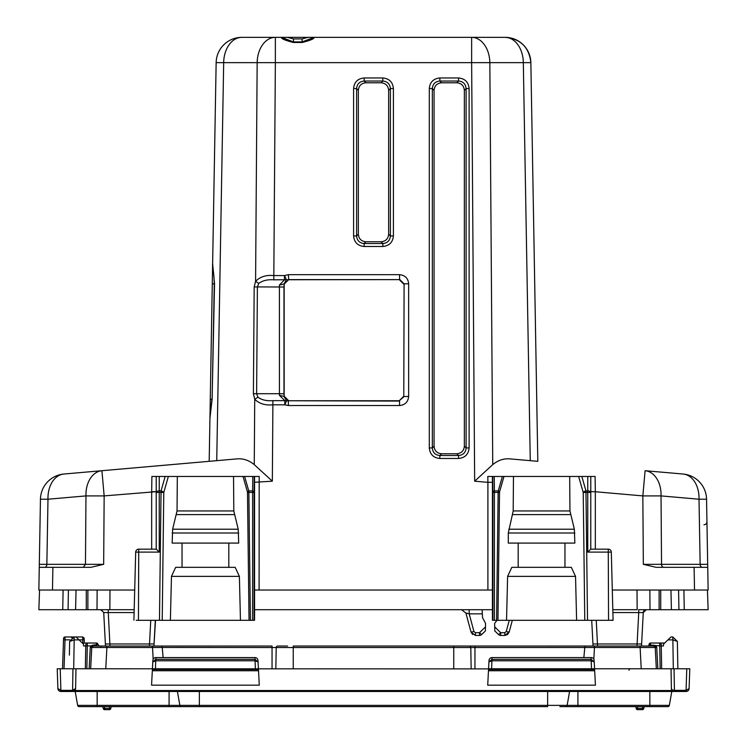 <?xml version="1.0" encoding="UTF-8"?>
<svg xmlns="http://www.w3.org/2000/svg" width="747" height="747" viewBox="0 0 747 747"><rect width="100%" height="100%" fill="white"/><g stroke="black" fill="none" stroke-linecap="round" stroke-linejoin="round"><path stroke-width="1.12" d="M537.765 458.471L532.788 173.36M537.812 461.319L530.267 460.666L537.812 461.319L530.856 62.645C529.119 47.248 520.547 38.816 505.121 37.35L471.637 37.35L505.121 37.35A25.743 25.743 0 0 1 530.856 62.645L523.32 62.645A25.743 18.199 -90 0 0 505.121 37.35M533.293 202.092L537.579 447.911L533.293 202.092M656.081 567.318L643.335 564.34L656.081 567.318L707.736 567.318L706.55 499.22A25.743 25.743 0 0 0 683.057 474.028A25.743 18.143 95 0 1 699.015 499.22L706.55 499.22A25.743 25.743 0 0 0 683.057 474.028L645.091 470.713L683.057 474.028M707.521 554.89L707.549 556.282M707.586 558.784L707.577 557.99M707.773 569.205L708.137 590.027L694.514 590.027L708.137 590.027L707.689 564.34L700.144 564.34L699.015 499.22L661.039 495.905L661.534 564.34L700.144 564.34A3.025 2.138 90 0 0 702.292 567.318M707.53 555.497L707.521 554.704L707.53 555.497M530.267 460.666L510.462 458.929C504.094 458.247 498.184 460.152 492.74 464.634L474.662 481.189L492.74 464.634C498.184 460.152 504.094 458.247 510.462 458.929L530.267 460.666L523.32 62.645L489.836 62.645A25.743 18.199 -90 0 0 471.637 37.35L314.142 37.35A3.025 3.025 0 0 0 312.134 38.106A3.025 3.025 0 0 1 314.142 37.35C314.459 38.695 310.453 40.413 302.115 42.495L293.459 42.495L293.459 41.897L302.115 41.897L312.134 38.106L311.434 37.35L314.142 37.35L312.134 38.106C312.405 39.096 309.062 40.357 302.115 41.897L293.459 41.897C286.521 40.357 283.178 39.096 283.449 38.106L284.149 37.35L281.442 37.35L293.459 41.897L293.459 38.919L302.115 38.919L308.081 37.35L311.434 37.35M575.535 576.367L571.315 567.318L511.835 567.318L507.615 576.367L575.535 576.367L576.609 620.309L608.553 620.309L608.273 552.098L611.307 552.098A3.025 3.025 90 0 0 608.282 549.148L590.784 549.148L587.758 552.098L608.273 552.098L608.273 549.148A3.025 3.025 0 0 1 611.307 552.098L613.091 620.309L610.822 620.309M587.525 620.309L584.78 620.309L587.525 620.309L585.965 490.91A3.025 1.541 -15.9 0 0 583.22 492.488L587.758 492.413L587.758 490.91L585.965 490.91L581.838 476.465L569.681 476.465L569.961 510.948L574.368 529.221L574.845 543.088L508.305 543.088L508.305 533.003L574.845 533.003M247.378 491.703L247.481 492.45L248.854 492.413L248.751 490.91L247.378 491.703L243.018 476.465L259.2 476.465L254.568 476.465L259.2 476.465L259.097 590.027L254.559 590.027L254.578 617.442L254.587 609.711L492.413 609.711L492.422 617.442L492.432 476.465L513.469 476.465L513.189 510.948L508.305 533.003M564.956 543.088L564.956 567.318M518.194 543.088L518.194 567.318M507.615 576.367L506.541 620.309L496.587 620.309L498.146 492.413L498.249 490.91L499.622 491.703L499.519 492.45L494.383 492.413L494.383 490.91A1.513 0.794 179.4 0 0 492.871 491.703L492.712 476.465M284.149 37.35L308.081 37.35M309.856 37.35L307.941 37.35M305.775 37.35L303.263 37.35M301.33 37.35L300.331 37.35M299.836 37.35L312.181 37.35M374.686 37.35L362.136 37.35L374.686 37.35M374.48 37.35L373.986 37.35M372.986 37.35L371.082 37.35M368.542 37.35L366.375 37.35M364.461 37.35L362.426 37.35M365.348 37.35L368.635 37.35M408.646 396.452L404.099 396.536L399.243 400.756L403.782 396.218L404.099 283.841L399.561 279.303L399.561 274.681C405.079 275.223 408.105 278.248 408.646 283.767L408.646 396.452C408.105 401.97 405.079 404.995 399.561 405.537L288.379 405.537L288.379 401.074L286.596 400.709L283.972 396.405L279.434 395.35L284.812 400.644L272.888 400.644C266.651 401.12 261.674 399.972 257.939 397.189L254.727 399.272C259.265 403.716 265.316 405.565 272.888 404.809L272.888 400.644M288.379 405.537L284.812 404.809L286.596 400.709L284.812 400.644L284.812 404.809L272.888 404.809L272.338 481.189L254.26 464.634C248.816 460.152 242.906 458.247 236.538 458.929L63.943 474.028A25.743 25.743 0 0 0 40.45 499.22L47.985 499.22A25.743 18.143 -95 0 1 63.943 474.028M399.243 400.756L288.706 400.756L284.159 396.218L284.159 284.159L288.706 279.621L399.243 279.621L403.782 284.159M273.822 279.826C267.585 279.359 262.57 280.555 258.798 283.421L255.586 281.32C260.161 276.726 266.24 274.803 273.822 275.568L273.822 279.826L286.437 279.742L283.972 283.972L279.425 285.027L284.476 279.826L284.476 275.568L288.389 274.681L288.706 279.621M358.355 234.222L358.355 90.322C358.803 85.728 361.324 83.216 365.909 82.777L381.091 82.777C385.676 83.216 388.197 85.728 388.645 90.322L388.645 234.222C388.207 238.807 385.695 241.318 381.11 241.767L365.89 241.767C361.305 241.318 358.793 238.807 358.355 234.222L356.608 235.968L353.592 235.921L353.592 88.529L356.608 88.576C357.047 83.981 359.568 81.47 364.172 81.04L365.909 82.777M441.617 82.777L456.8 82.777C461.385 83.216 463.906 85.728 464.354 90.322L464.354 446.211C463.915 450.796 461.403 453.308 456.819 453.756L441.598 453.756C437.014 453.308 434.511 450.796 434.063 446.211L434.063 90.322C434.511 85.728 437.032 83.216 441.617 82.777L439.88 81.04L458.537 81.04C463.14 81.47 465.661 83.981 466.1 88.576L469.116 88.529L469.116 447.911L466.1 447.957C465.67 452.551 463.168 455.072 458.574 455.502L458.574 458.471L439.852 458.471C433.437 457.846 429.917 454.325 429.301 447.911L432.326 447.957L434.063 446.211M239.385 576.367L171.465 576.367L175.685 567.318L235.165 567.318L239.385 576.367L240.459 620.309L254.531 620.309L252.598 620.309L254.111 620.309L254.129 492.45L252.617 492.413L252.617 490.91L248.751 490.91L244.624 476.465M228.806 543.088L228.806 567.318M182.044 543.088L182.044 567.318M171.465 576.367L170.391 620.309L159.475 620.309L161.035 492.413L159.242 492.413L159.242 490.91L161.035 490.91A3.025 1.541 15.9 0 1 163.78 492.488L161.035 492.413L161.035 490.91L165.162 476.465L177.319 476.465L177.039 510.948L172.632 529.221L172.155 543.088L238.695 543.088L238.218 529.221L233.811 510.948L233.531 476.465L243.018 476.465M159.475 620.309L138.447 620.309L138.727 552.098L135.693 552.098L133.909 620.159M209.814 425.407L209.935 418.357L212.12 399.187L214.529 283.804L212.634 263.654L216.144 62.645L209.188 461.319L212.634 263.654L212.288 283.804L214.268 283.841M209.235 458.471L209.421 447.911L209.235 458.471M214.529 283.804L214.268 283.795C213.847 270.106 212.083 264.559 212.634 263.654L212.288 283.804M216.144 62.645L223.68 62.645A25.743 18.199 -90 0 1 241.879 37.35A25.743 25.743 0 0 0 216.144 62.645A25.743 25.743 0 0 1 241.879 37.35L281.442 37.35A3.025 3.025 0 0 1 283.449 38.106A3.025 3.025 0 0 0 281.442 37.35C281.124 38.695 285.13 40.413 293.459 42.495M279.434 395.35L279.434 393.706L256.623 393.706L257.939 397.189M258.798 283.421L257.388 286.923L283.972 287.007L284.159 284.159M165.162 476.465L159.242 476.465L159.242 490.91A3.025 1.578 180 0 0 156.216 492.488L156.216 549.148L159.242 552.098L156.216 549.148L138.718 549.148L138.727 552.098L159.242 552.098L159.242 492.413L156.216 492.488L156.216 476.465L151.902 476.465L151.669 491.741L156.142 491.675M590.784 491.666L595.331 491.741L590.784 491.666L590.784 549.148L587.758 552.098L587.758 492.413L590.784 492.488A3.025 1.578 180 0 0 587.758 490.91L587.758 476.465L581.838 476.465M513.469 476.465L569.681 476.465M608.553 620.309L613.091 620.159M506.541 620.309L576.609 620.309M492.422 617.442L492.469 620.309L497.016 620.309L494.635 623.343L494.701 626.901L500.695 632.69L498.594 634.605A3.025 3.025 0 0 0 500.695 635.454L500.695 632.69L504.776 632.69L504.776 635.454L507.521 634.53L509.165 632.083L512.321 620.309L509.165 632.083L504.776 635.454L500.695 635.454A3.025 3.025 0 0 1 498.594 634.605L494.766 630.916L494.701 626.901L494.766 630.916L498.594 634.605M216.733 460.666L209.188 461.319L216.733 460.666L223.68 62.645L275.363 62.645L273.822 275.568L284.476 275.568L286.437 279.742L399.243 279.621M353.592 235.921C354.209 242.336 357.72 245.856 364.134 246.482L364.134 243.522C359.54 243.083 357.038 240.571 356.608 235.968L356.608 88.576L358.355 90.322M353.592 88.529C354.218 82.105 357.748 78.584 364.172 77.968L382.828 77.968C389.252 78.584 392.782 82.105 393.408 88.529L393.408 235.921L390.392 235.968C389.962 240.571 387.46 243.083 382.866 243.522L382.866 246.482L364.134 246.482M382.828 77.968L382.828 81.04C387.432 81.47 389.953 83.981 390.392 88.576L388.645 90.322M429.301 447.911L429.301 88.529L432.326 88.576C432.756 83.981 435.277 81.47 439.88 81.04L439.88 77.968L458.537 77.968L458.537 81.04L456.8 82.777M456.819 453.756L458.574 455.502L439.852 455.502C435.258 455.072 432.746 452.551 432.326 447.957L432.326 88.576L434.063 90.322M170.391 620.309L240.459 620.309M138.447 620.309L136.178 620.309M177.319 476.465L233.531 476.465M254.568 476.465L254.559 482.273L272.338 481.189L254.26 464.634C248.816 460.152 242.906 458.247 236.538 458.929M166.151 646.052L153.938 646.052L155.516 620.309M159.242 476.465L156.216 476.465L156.216 491.666L104.16 495.905L101.909 470.713A25.743 18.143 -95 0 0 85.961 495.905L47.985 499.22L46.856 564.34A3.025 2.138 -90 0 1 44.708 567.318M249.04 620.309L250.413 620.309L249.04 620.309L247.481 492.45M487.8 476.465L487.903 482.347L487.8 476.465L492.432 476.465M587.758 476.465L595.098 476.465L590.784 476.465L595.098 476.465L595.331 491.741L642.84 495.905L645.091 470.713A25.743 18.143 95 0 1 661.039 495.905L642.84 495.905L643.335 564.34L661.534 564.34A3.025 2.138 90 0 0 663.681 567.318M706.942 521.667A3.025 3.025 0 0 1 703.945 524.749A3.025 3.025 0 0 0 706.942 521.667L706.55 499.22M707.428 549.269L707.53 555.32L707.428 549.269M593.062 620.309L591.484 620.309M590.784 549.148L590.784 476.465L595.098 476.465M494.402 620.309L492.889 620.309L494.402 620.309L494.383 492.413L492.871 492.45L492.871 491.703M496.587 620.309L497.96 620.309L499.519 492.45M492.441 482.273L487.903 482.347L487.903 590.027L492.441 590.027M399.561 405.537L399.561 401.074L288.706 400.756M364.172 77.968L364.172 81.04L382.828 81.04L381.091 82.777M393.408 88.529L390.392 88.576L390.392 235.968L388.645 234.222M441.598 453.756L439.852 455.502L439.852 458.471M254.531 620.309L254.578 617.442M39.554 550.576L38.863 590.027L39.554 590.027L38.863 590.027L39.264 567.318L90.919 567.318L103.665 564.34L104.16 495.905L85.961 495.905L85.466 564.34L103.665 564.34M612.297 590.027L707.446 590.027L708.137 609.711L678.93 609.711L684.252 609.711L683.907 590.027M259.097 590.027L487.903 590.027M156.216 491.666L156.216 549.148M38.863 590.027L134.703 590.027M64.373 609.711L38.863 609.711L39.554 590.027L51.739 590.027M39.47 555.32L40.45 499.22L39.311 564.34L85.466 564.34L83.319 567.318M39.264 567.318L39.311 564.34M40.058 521.667L39.955 527.727L40.058 521.667M481.591 634.605A3.025 3.025 0 0 1 479.49 635.454L479.49 632.69L481.591 634.605L485.419 630.916L485.485 626.901L485.419 630.916L481.591 634.605M479.49 635.454L475.409 635.454L471.021 632.083L465.923 613.082L471.021 632.083L472.664 634.53M485.419 630.916L485.485 626.901L485.419 630.916M473.943 631.57L471.021 632.083L475.409 635.454L471.021 632.083L465.923 613.082L469.2 613.857L473.943 631.57L475.409 632.69L479.49 632.69L485.485 626.901L485.55 623.343L482.534 617.685L485.55 623.343M504.776 632.69L506.242 631.57L509.165 632.083L504.776 635.454M494.766 630.916L494.701 626.901L494.766 630.916M580.849 646.052L593.062 646.052L592.95 643.979L641.617 643.979L641.514 646.052M591.708 620.309L592.95 643.979L591.708 620.309M643.27 612.587L641.617 643.979L643.27 612.587A3.025 3.025 0 0 1 646.286 609.711L643.27 612.587L638.732 612.587L638.732 609.711L646.286 609.711M466.726 613.128L465.923 613.082L471.021 632.083M482.114 609.711L482.534 617.685M467.267 613.268L465.923 613.082L461.543 609.711M512.321 620.309L509.165 632.083L512.321 620.309M155.292 620.309L154.05 643.979L149.512 643.979L149.437 646.052M103.712 612.372L105.486 646.052L103.73 612.587L108.268 612.587L108.268 609.711L109.846 609.711L109.986 590.027M105.383 643.979L149.512 643.979L150.754 620.309M649.46 609.711L647.948 609.711M469.2 609.711L469.2 613.857L482.329 613.857M678.584 590.027L678.93 609.711L638.732 609.711M103.721 612.419L100.714 609.711L108.268 609.711M100.714 609.711L102.171 610.094M637.014 590.027L637.154 609.711L612.811 609.711M134.189 609.711L96.998 609.711L97.138 590.027M63.093 590.027L62.748 609.711L96.998 609.711M99.052 609.711L97.54 609.711L99.052 609.711M75.578 609.711L76.063 590.027M86.279 609.711L86.279 590.027M87.885 609.711L87.885 590.027M671.422 609.711L670.937 590.027M660.721 609.711L660.721 590.027M659.115 609.711L659.115 590.027M672.87 637.742L672.804 639.89L672.832 636.967L670.965 636.967L663.532 644.147L663.439 645.894M664.699 643.027L650.572 643.027A1.513 1.513 0 0 0 649.059 644.512L650.572 643.027A1.513 1.513 0 0 0 649.059 644.512L649.059 644.568A1.513 1.513 0 0 1 647.537 646.052L646.052 646.052M648.629 668.77L650.142 668.77M287.576 646.052L277.716 646.052A1.513 1.513 0 0 0 276.203 647.546L275.839 668.77L276.203 647.546L293.244 647.546L293.244 646.052L594.463 646.052L594.463 647.49L640.114 647.49L640.114 646.052L594.463 646.052M672.888 639.89L677.37 641.43L677.856 668.77L673.308 668.77L672.832 636.967L677.37 641.43L672.832 636.967M670.965 636.967L667.939 639.89L672.804 639.89M155.46 646.052L152.435 646.052M272.048 668.77L272.048 646.052L93.282 646.052L93.282 645.044L97.941 644.568L99.463 646.052M471.161 668.77L470.797 647.546A1.513 1.513 0 0 0 469.284 646.052L474.952 646.052L474.952 647.546L594.463 647.49L593.837 659.293M640.114 646.052L653.718 646.052A1.513 1.513 0 0 1 655.231 647.49L656.342 668.77L644.213 668.77M591.54 646.052L594.565 646.052M100.948 647.462L100.948 646.052M92.049 646.697L91.769 647.49L90.256 647.49L90.807 645.894L92.049 646.697L93.282 646.052L93.282 645.044L90.807 645.894L87.268 645.894L87.296 643.027L82.301 643.027L83.468 644.147L82.301 643.027L96.428 643.027A1.513 1.513 0 0 1 97.941 644.512L96.428 643.027L96.447 646.052M671.385 688.501A3.025 3.025 0 0 0 674.41 691.479L674.41 690.377A3.025 1.924 179 0 1 671.385 688.501L671.039 668.77L674.055 668.77L674.41 690.377L686.073 690.377L686.782 668.77L689.789 668.77L689.098 688.557A3.025 3.025 0 0 1 686.073 691.479L674.41 691.479L672.216 690.536L671.385 688.501A3.025 3.025 0 0 0 674.41 691.479L60.927 691.479L60.218 668.77L73.692 668.77L74.196 639.89L69.63 641.43L74.168 636.967L65.082 636.967L63.57 638.433L62.515 668.77L63.523 639.862L65.036 639.843L65.082 636.967A1.513 1.513 0 0 0 63.57 638.433A1.513 1.513 0 0 1 65.082 636.967M73.804 691.479L72.59 691.479L73.804 691.479M649.059 644.512A1.513 1.513 0 0 1 650.572 643.027A1.513 1.513 0 0 0 649.059 644.512L650.572 643.027L650.553 645.044L659.732 645.894L659.704 643.027A1.513 1.513 0 0 1 661.226 644.512A1.513 1.513 0 0 0 659.704 643.027L661.226 644.512L661.646 668.77L661.244 645.95L663.439 645.95M650.553 646.052L650.553 645.044L649.059 644.568M654.951 646.697L653.718 646.052A1.513 1.513 0 0 1 655.231 647.49L656.744 647.49L656.193 645.894L654.951 646.697M585.349 646.052L584.789 647.453M161.651 646.052L162.211 647.453L152.537 647.49L153.163 659.293M276.203 647.546L162.211 647.453M637.34 706.625L637.658 708.399L636.164 708.399L635.856 706.625L636.164 708.399A1.513 1.513 0 0 0 637.658 709.65L642.336 709.65A1.513 1.513 0 0 0 643.83 708.399L644.138 706.625M109.66 706.625L109.342 708.399L110.836 708.399L111.144 706.625L110.836 708.399A1.513 1.513 0 0 1 109.342 709.65L104.664 709.65A1.513 1.513 0 0 1 103.17 708.399L104.664 708.399L104.664 709.65A1.513 1.513 0 0 1 103.17 708.399L102.862 706.625M72.59 691.479L74.784 690.536L75.615 688.501L75.961 668.77L72.945 668.77L72.59 691.479A3.025 3.025 0 0 0 75.615 688.501L72.59 690.377L60.927 690.377L57.902 688.557L57.211 668.77L60.218 668.77M584.78 647.546L583.855 657.584M162.22 647.546L163.145 657.584M97.941 644.512A1.513 1.513 0 0 0 96.428 643.027A1.513 1.513 0 0 1 97.941 644.512L96.428 643.027A1.513 1.513 0 0 1 97.941 644.512L97.941 644.568M671.796 691.479L669.349 705.373A1.513 1.513 0 0 1 667.855 706.625A1.513 1.513 0 0 0 669.349 705.373L649.843 705.373L649.843 706.625L667.855 706.625A1.513 1.513 0 0 0 669.349 705.373A1.513 1.513 0 0 1 667.855 706.625A1.513 1.513 0 0 0 669.349 705.373A1.513 1.513 0 0 1 667.855 706.625L662.103 706.625M649.843 706.625L565.647 706.625A1.513 1.513 0 0 0 567.141 705.373L547.635 705.373L547.635 706.625L181.353 706.625L199.365 706.625L199.365 705.373L179.859 705.373A1.513 1.513 0 0 0 181.353 706.625A1.513 1.513 0 0 1 179.859 705.373L177.412 691.479M84.897 706.625L79.145 706.625A1.513 1.513 0 0 1 77.651 705.373A1.513 1.513 0 0 0 79.145 706.625A1.513 1.513 0 0 1 77.651 705.373A1.513 1.513 0 0 0 79.145 706.625A1.513 1.513 0 0 1 77.651 705.373L75.204 691.479M69.387 655.138L69.63 641.43L69.387 655.138M677.37 641.43L677.856 668.77L681.451 668.77M661.646 668.77L660.133 668.77L659.732 645.894L661.244 645.95M488.575 668.892L75.961 668.77M488.575 668.77L489.014 660.451L488.575 668.77L591.54 668.77L591.129 659.349L492.021 659.349L492.021 660.787L591.129 660.787L591.54 668.77L594.575 668.77L594.136 660.451L594.21 661.963L591.129 659.349M671.039 668.77L594.575 668.77L594.724 671.59L594.584 668.967M686.782 668.77L674.055 668.77M85.774 644.512L87.296 643.027L85.774 644.512L85.756 645.95L83.561 645.95L83.468 644.147L76.745 637.658M169.083 691.479L169.083 705.373L179.859 705.373A1.513 1.513 0 0 0 181.353 706.625L79.145 706.625A1.513 1.513 0 0 1 77.651 705.373L97.157 705.373L97.157 691.479M85.354 668.77L85.756 645.95L85.354 668.77M105.775 668.77L106.886 647.49L91.769 647.49A1.513 1.513 0 0 1 93.282 646.052A1.513 1.513 0 0 0 91.769 647.49L90.658 668.77M488.566 668.967L488.426 671.59L488.566 668.967M258.434 668.967L258.574 671.59L258.434 668.967M255.129 660.787L255.054 659.349L258.06 661.963L257.986 660.451L258.425 668.77L258.06 661.963L255.129 660.787L155.871 660.787L155.871 659.349L254.979 659.349L255.399 668.77M155.721 660.787L155.796 659.349L152.79 661.963L152.864 660.451L152.425 668.77L152.79 661.963L155.721 660.787L155.46 668.77M637.658 709.65L637.658 708.399L643.83 708.399A1.513 1.513 0 0 1 642.336 709.65A1.513 1.513 0 0 0 643.83 708.399M63.682 668.77L62.515 668.77L64.027 668.77L65.036 639.843L69.938 639.852M492.021 659.349L491.871 660.787L488.94 661.963L491.946 659.349L492.04 657.584L591.11 657.584L591.129 660.787M254.96 657.621L254.96 657.621A3.025 2.979 177 0 1 257.986 660.451A3.025 3.025 0 0 0 254.942 657.584L155.89 657.584A3.025 3.025 0 0 0 152.864 660.451A3.025 2.979 3 0 1 155.89 657.621L254.96 657.621L254.979 659.349M642.653 706.625L642.336 709.65M82.833 643.531L82.656 636.967L74.168 636.967L71.609 637.751M594.724 671.59L595.434 685.167L487.716 685.167L488.426 671.59M83.86 637.564L84.215 639.862L84.168 638.433L84.215 639.862L79.005 639.843M152.323 670.75L152.416 668.967L152.323 670.75L258.527 670.75M258.574 671.59L259.284 685.167L151.566 685.167L152.276 671.59M76.035 636.967L79.061 639.89L74.196 639.89L74.196 636.967L74.112 639.89M87.287 643.027L84.327 643.027L84.215 639.862M594.575 668.77L594.21 661.963L591.279 660.787M82.656 636.967L84.168 638.433M491.871 660.787L491.601 668.77M65.549 668.77L69.144 668.77M577.917 706.625L559.905 706.625L577.917 706.625L577.917 691.479M104.347 706.625L104.664 708.399L109.342 708.399L109.342 709.65A1.513 1.513 0 0 0 110.836 708.399M684.485 668.77L683.318 668.77M565.647 706.625A1.513 1.513 0 0 0 567.141 705.373A1.513 1.513 0 0 1 565.647 706.625A1.513 1.513 0 0 0 567.141 705.373L569.587 691.479M57.902 688.557L57.902 688.557A3.025 3.025 0 0 0 60.927 691.479M686.073 690.377L686.073 691.479A3.025 3.025 0 0 0 689.098 688.557L686.073 690.377M653.718 645.044L653.718 646.052M630.524 668.77A1.513 1.513 0 0 0 629.011 670.255A1.513 1.513 0 0 1 630.524 668.77M593.342 668.77L591.54 668.77M302.115 42.495L302.115 38.919M279.425 285.027L279.434 393.706L283.972 393.79L283.972 287.007M512.713 514.608L570.437 514.608M513.189 510.948L569.961 510.948M508.782 529.221L574.368 529.221M287.502 37.35L293.459 38.919M284.159 396.218L283.972 393.79M256.623 393.706L257.388 286.923L254.176 286.923L253.41 393.706L256.623 393.706M172.155 533.003L238.695 533.003M172.632 529.221L238.218 529.221M176.563 514.608L234.287 514.608M177.039 510.948L233.811 510.948M138.718 549.148A3.025 3.025 -90 0 0 135.693 552.098A3.025 3.025 0 0 1 138.718 549.148M210.271 399.187L211.896 399.215M212.12 399.187L214.268 283.795M253.41 393.706L254.727 399.272L254.26 464.634M487.903 482.347L474.662 481.189L471.637 62.645L275.363 62.645L275.363 37.35A25.743 18.199 90 0 0 257.164 62.645L255.586 281.32L254.176 286.923M578.645 476.465L583.22 492.488L584.78 620.309M502.376 476.465L498.249 490.91L494.383 490.91L494.234 476.465M503.982 476.465L499.622 491.703M471.637 37.35L471.637 62.645L489.836 62.645L492.74 464.634M408.646 283.767L404.099 283.841L403.782 396.218M381.11 241.767L382.866 243.522L364.134 243.522L365.89 241.767M464.354 90.322L466.1 88.576L466.1 447.957L464.354 446.211M252.598 620.309L252.617 492.413L248.854 492.413L250.413 620.309M168.355 476.465L163.78 492.488L162.22 620.309M252.766 476.465L252.617 490.91L254.129 491.703L254.288 476.465M138.727 552.098L137.205 552.098M704.477 564.349L700.144 564.34M492.889 620.309L492.871 492.45M399.561 274.681L288.389 274.681M393.408 235.921C392.791 242.336 389.28 245.856 382.866 246.482M469.116 447.911C468.5 454.325 464.989 457.846 458.574 458.471M458.537 77.968C464.961 78.584 468.49 82.105 469.116 88.529M429.301 88.529C429.936 82.105 433.456 78.584 439.88 77.968M254.129 492.45L254.129 491.703M694.514 590.027L694.112 567.318M595.331 491.741L595.331 549.148M254.559 482.273L254.559 590.027M151.669 491.741L151.669 549.148M52.486 590.027L52.888 567.318M475.409 635.454L475.409 632.69M597.563 646.052L596.246 620.309M637.004 646.052L638.732 612.587L612.885 612.587M109.996 646.052L108.268 612.587L134.115 612.587M506.242 631.57L509.258 620.309M68.07 609.711L68.416 590.027M650.002 609.711L649.862 590.027M641.225 668.77L640.114 647.49L655.231 647.49M469.284 646.052A1.513 1.513 0 0 1 470.797 647.546L474.952 647.546L474.952 668.77M470.797 647.546L453.756 647.546L453.756 646.052M453.756 668.77L453.756 647.546L293.244 647.546L293.244 668.77M74.784 690.536L672.216 690.536M567.141 705.373L649.843 705.373L649.843 691.479M657.855 668.77L656.744 647.49M86.867 668.77L87.268 645.894L85.756 645.95M152.537 646.052L152.537 647.49L106.886 647.49L106.886 646.052M594.612 669.499L488.538 669.499M547.635 691.479L547.635 705.373L199.365 705.373L199.365 691.479M169.083 706.625L169.083 705.373L97.157 705.373L97.157 706.625M104.664 709.65A1.513 1.513 0 0 1 103.17 708.399A1.513 1.513 0 0 0 104.664 709.65M488.473 670.75L594.677 670.75M155.89 657.621L155.871 659.349M492.04 657.621A3.025 2.979 -177 0 0 489.014 660.451A3.025 3.025 0 0 1 492.058 657.584L591.11 657.584A3.025 3.025 0 0 1 594.136 660.451A3.025 2.979 177 0 0 591.11 657.621M152.388 669.499L258.462 669.499M90.256 647.49L89.145 668.77M209.935 418.357L211.896 399.178"/></g></svg>
